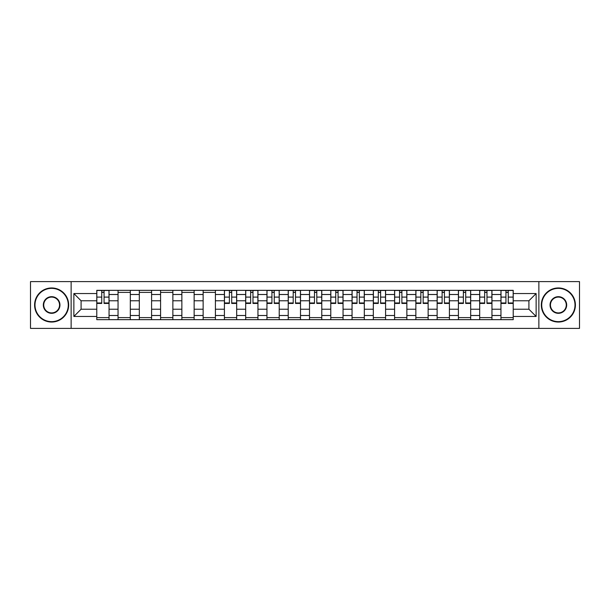 <?xml version="1.0" encoding="UTF-8"?>
<svg xmlns="http://www.w3.org/2000/svg" width="610" height="610" viewBox="0 0 610 610"><rect width="100%" height="100%" fill="white"/><g stroke="black" fill="none" stroke-linecap="round" stroke-linejoin="round"><path stroke-width="0.91" d="M538.866 328.386L579.5 328.386L579.5 281.614L30.5 281.614L30.5 328.386L538.866 328.386L538.866 281.614M118.043 319.663L118.043 294.5L109.045 294.5L109.045 319.663M109.045 294.5L109.045 290.337M118.043 294.5L118.043 290.337M130.319 290.337L130.319 319.663M139.316 319.663L139.316 290.337M151.593 290.337L151.593 319.663M160.59 319.663L160.59 290.337M172.866 290.337L172.866 319.663M181.864 319.663L181.864 290.337M194.14 290.337L194.14 319.663M203.138 319.663L203.138 290.337M215.406 290.337L215.406 319.663M224.411 319.663L224.411 290.337M236.68 290.337L236.68 319.663M245.685 319.663L245.685 290.337M257.954 290.337L257.954 319.663M266.951 319.663L266.951 290.337M279.227 290.337L279.227 319.663M288.225 319.663L288.225 290.337M300.501 290.337L300.501 319.663M309.499 319.663L309.499 290.337M321.775 290.337L321.775 319.663M330.772 319.663L330.772 290.337M343.049 290.337L343.049 319.663M352.046 319.663L352.046 290.337M364.315 290.337L364.315 319.663M373.32 319.663L373.32 290.337M385.589 290.337L385.589 319.663M394.594 319.663L394.594 290.337M406.862 290.337L406.862 319.663M415.86 319.663L415.86 290.337M428.136 290.337L428.136 319.663M437.134 319.663L437.134 290.337M449.41 290.337L449.41 319.663M458.407 319.663L458.407 290.337M470.684 290.337L470.684 319.663M479.681 319.663L479.681 290.337M491.957 290.337L491.957 319.663M500.955 319.663L500.955 290.337M500.955 309.224L491.957 309.224M479.681 309.224L470.684 309.224M458.407 309.224L449.41 309.224M437.134 309.224L428.136 309.224M415.86 309.224L406.862 309.224M394.594 309.224L385.589 309.224M373.32 309.224L364.315 309.224M352.046 309.224L343.049 309.224M330.772 309.224L321.775 309.224M309.499 309.224L300.501 309.224M288.225 309.224L279.227 309.224M266.951 309.224L257.954 309.224M245.685 309.224L236.68 309.224M224.411 309.224L215.406 309.224M203.138 309.224L194.14 309.224M181.864 309.224L172.866 309.224M160.59 309.224L151.593 309.224M139.316 309.224L130.319 309.224M118.043 309.224L109.045 309.224M500.955 300.776L491.957 300.776M479.681 300.776L470.684 300.776M458.407 300.776L449.41 300.776M437.134 300.776L428.136 300.776M415.86 300.776L406.862 300.776M394.594 300.776L385.589 300.776M373.32 300.776L364.315 300.776M352.046 300.776L343.049 300.776M330.772 300.776L321.775 300.776M309.499 300.776L300.501 300.776M288.225 300.776L279.227 300.776M266.951 300.776L257.954 300.776M245.685 300.776L236.68 300.776M224.411 300.776L215.406 300.776M203.138 300.776L194.14 300.776M181.864 300.776L172.866 300.776M160.59 300.776L151.593 300.776M139.316 300.776L130.319 300.776M118.043 300.776L109.045 300.776M81.092 309.224L96.776 309.224L96.776 300.776L81.092 300.776L81.092 309.224L73.863 316.453L73.863 293.547L96.776 293.547L96.776 300.776M513.223 300.776L513.223 309.224L528.908 309.224L528.908 300.776L513.223 300.776L513.223 290.337L96.776 290.337L96.776 293.547M513.223 293.547L536.137 293.547L536.137 316.453L513.223 316.453L513.223 309.224M96.776 309.224L96.776 319.663L513.223 319.663L513.223 316.453M96.776 316.453L73.863 316.453M71.134 328.386L71.134 281.614M109.045 317.612L96.776 317.612M101.748 292.388L104.066 292.388M130.319 317.612L118.043 317.612M118.043 292.388L130.319 292.388M151.593 317.612L139.316 317.612M139.316 292.388L151.593 292.388M172.866 317.612L160.59 317.612M160.59 292.388L172.866 292.388M194.14 317.612L181.864 317.612M181.864 292.388L194.14 292.388M215.406 317.612L203.138 317.612M203.138 292.388L215.406 292.388M236.68 317.612L224.411 317.612M229.383 292.388L231.701 292.388M257.954 317.612L245.685 317.612M250.657 292.388L252.975 292.388M279.227 317.612L266.951 317.612M271.93 292.388L274.248 292.388M300.501 317.612L288.225 317.612M293.204 292.388L295.522 292.388M321.775 317.612L309.499 317.612M314.478 292.388L316.796 292.388M343.049 317.612L330.772 317.612M335.752 292.388L338.07 292.388M364.315 317.612L352.046 317.612M357.025 292.388L359.343 292.388M385.589 317.612L373.32 317.612M378.299 292.388L380.617 292.388M406.862 317.612L394.594 317.612M399.565 292.388L401.883 292.388M428.136 317.612L415.86 317.612M420.839 292.388L423.157 292.388M449.41 317.612L437.134 317.612M442.113 292.388L444.431 292.388M470.684 317.612L458.407 317.612M463.387 292.388L465.704 292.388M491.957 317.612L479.681 317.612M484.66 292.388L486.978 292.388M513.223 317.612L500.955 317.612M505.934 292.388L508.252 292.388M73.863 293.547L81.092 300.776M528.908 309.224L536.137 316.453M528.908 300.776L536.137 293.547M104.066 303.429L104.066 290.474L108.976 290.474L108.976 303.429L104.066 303.429M101.748 292.251L104.066 292.251M101.748 290.474L96.837 290.474L96.837 303.429L101.748 303.429L101.748 290.474L104.066 290.474M51.636 321.638A16.638 16.638 0 0 0 68.274 305A16.638 16.638 0 0 0 51.636 288.362A16.638 16.638 0 0 0 34.999 305A16.638 16.638 0 0 0 51.636 321.638M51.636 287.958A17.042 17.042 0 0 1 68.678 305A17.042 17.042 0 0 1 51.636 322.042A17.042 17.042 0 0 1 34.595 305A17.042 17.042 0 0 1 51.636 287.958M51.636 313.319A8.319 8.319 0 0 1 43.318 305A8.319 8.319 0 0 1 51.636 296.681A8.319 8.319 0 0 1 59.955 305A8.319 8.319 0 0 1 51.636 313.319M51.636 297.093A7.907 7.907 0 0 0 43.729 305A7.907 7.907 0 0 0 51.636 312.907A7.907 7.907 0 0 0 59.544 305A7.907 7.907 0 0 0 51.636 297.093M558.363 321.638A16.638 16.638 0 0 0 575.001 305A16.638 16.638 0 0 0 558.363 288.362A16.638 16.638 0 0 0 541.726 305A16.638 16.638 0 0 0 558.363 321.638M558.363 287.958A17.042 17.042 0 0 1 575.405 305A17.042 17.042 0 0 1 558.363 322.042A17.042 17.042 0 0 1 541.322 305A17.042 17.042 0 0 1 558.363 287.958M558.363 313.319A8.319 8.319 0 0 1 550.045 305A8.319 8.319 0 0 1 558.363 296.681A8.319 8.319 0 0 1 566.682 305A8.319 8.319 0 0 1 558.363 313.319M558.363 297.093A7.907 7.907 0 0 0 550.456 305A7.907 7.907 0 0 0 558.363 312.907A7.907 7.907 0 0 0 566.271 305A7.907 7.907 0 0 0 558.363 297.093M231.701 303.429L231.701 290.474L236.611 290.474L236.611 303.429L231.701 303.429M229.383 292.251L231.701 292.251M229.383 290.474L224.48 290.474L224.48 303.429L229.383 303.429L229.383 290.474L231.701 290.474M252.975 303.429L252.975 290.474L257.885 290.474L257.885 303.429L252.975 303.429M250.657 292.251L252.975 292.251M250.657 290.474L245.754 290.474L245.754 303.429L250.657 303.429L250.657 290.474L252.975 290.474M274.248 303.429L274.248 290.474L279.159 290.474L279.159 303.429L274.248 303.429M271.93 292.251L274.248 292.251M271.93 290.474L267.02 290.474L267.02 303.429L271.93 303.429L271.93 290.474L274.248 290.474M295.522 303.429L295.522 290.474L300.433 290.474L300.433 303.429L295.522 303.429M293.204 292.251L295.522 292.251M293.204 290.474L288.294 290.474L288.294 303.429L293.204 303.429L293.204 290.474L295.522 290.474M316.796 303.429L316.796 290.474L321.706 290.474L321.706 303.429L316.796 303.429M314.478 292.251L316.796 292.251M314.478 290.474L309.567 290.474L309.567 303.429L314.478 303.429L314.478 290.474L316.796 290.474M338.07 303.429L338.07 290.474L342.98 290.474L342.98 303.429L338.07 303.429M335.752 292.251L338.07 292.251M335.752 290.474L330.841 290.474L330.841 303.429L335.752 303.429L335.752 290.474L338.07 290.474M359.343 303.429L359.343 290.474L364.246 290.474L364.246 303.429L359.343 303.429M357.025 292.251L359.343 292.251M357.025 290.474L352.115 290.474L352.115 303.429L357.025 303.429L357.025 290.474L359.343 290.474M380.617 303.429L380.617 290.474L385.52 290.474L385.52 303.429L380.617 303.429M378.299 292.251L380.617 292.251M378.299 290.474L373.389 290.474L373.389 303.429L378.299 303.429L378.299 290.474L380.617 290.474M401.883 303.429L401.883 290.474L406.794 290.474L406.794 303.429L401.883 303.429M399.565 292.251L401.883 292.251M399.565 290.474L394.662 290.474L394.662 303.429L399.565 303.429L399.565 290.474L401.883 290.474M423.157 303.429L423.157 290.474L428.067 290.474L428.067 303.429L423.157 303.429M420.839 292.251L423.157 292.251M420.839 290.474L415.928 290.474L415.928 303.429L420.839 303.429L420.839 290.474L423.157 290.474M444.431 303.429L444.431 290.474L449.341 290.474L449.341 303.429L444.431 303.429M442.113 292.251L444.431 292.251M442.113 290.474L437.202 290.474L437.202 303.429L442.113 303.429L442.113 290.474L444.431 290.474M465.704 303.429L465.704 290.474L470.615 290.474L470.615 303.429L465.704 303.429M463.387 292.251L465.704 292.251M463.387 290.474L458.476 290.474L458.476 303.429L463.387 303.429L463.387 290.474L465.704 290.474M486.978 303.429L486.978 290.474L491.889 290.474L491.889 303.429L486.978 303.429M484.66 292.251L486.978 292.251M484.66 290.474L479.75 290.474L479.75 303.429L484.66 303.429L484.66 290.474L486.978 290.474M508.252 303.429L508.252 290.474L513.163 290.474L513.163 303.429L508.252 303.429M505.934 292.251L508.252 292.251M505.934 290.474L501.024 290.474L501.024 303.429L505.934 303.429L505.934 290.474L508.252 290.474M479.681 294.5L470.684 294.5M458.407 294.5L449.41 294.5M437.134 294.5L428.136 294.5M415.86 294.5L406.862 294.5M394.594 294.5L385.589 294.5M373.32 294.5L364.315 294.5M352.046 294.5L343.049 294.5M330.772 294.5L321.775 294.5M309.499 294.5L300.501 294.5M288.225 294.5L279.227 294.5M266.951 294.5L257.954 294.5M245.685 294.5L236.68 294.5M224.411 294.5L215.406 294.5M203.138 294.5L194.14 294.5M181.864 294.5L172.866 294.5M160.59 294.5L151.593 294.5M139.316 294.5L130.319 294.5M500.955 294.5L491.957 294.5M479.681 315.5L470.684 315.5M458.407 315.5L449.41 315.5M437.134 315.5L428.136 315.5M415.86 315.5L406.862 315.5M394.594 315.5L385.589 315.5M373.32 315.5L364.315 315.5M352.046 315.5L343.049 315.5M330.772 315.5L321.775 315.5M309.499 315.5L300.501 315.5M288.225 315.5L279.227 315.5M266.951 315.5L257.954 315.5M245.685 315.5L236.68 315.5M224.411 315.5L215.406 315.5M203.138 315.5L194.14 315.5M181.864 315.5L172.866 315.5M160.59 315.5L151.593 315.5M139.316 315.5L130.319 315.5M118.043 315.5L109.045 315.5M500.955 315.5L491.957 315.5M104.066 302.964L108.976 302.964M104.066 297.1L108.976 297.1M96.837 302.964L101.748 302.964M96.837 297.1L101.748 297.1M231.701 302.964L236.611 302.964M231.701 297.1L236.611 297.1M224.48 302.964L229.383 302.964M224.48 297.1L229.383 297.1M252.975 302.964L257.885 302.964M252.975 297.1L257.885 297.1M245.754 302.964L250.657 302.964M245.754 297.1L250.657 297.1M274.248 302.964L279.159 302.964M274.248 297.1L279.159 297.1M267.02 302.964L271.93 302.964M267.02 297.1L271.93 297.1M295.522 302.964L300.433 302.964M295.522 297.1L300.433 297.1M288.294 302.964L293.204 302.964M288.294 297.1L293.204 297.1M316.796 302.964L321.706 302.964M316.796 297.1L321.706 297.1M309.567 302.964L314.478 302.964M309.567 297.1L314.478 297.1M338.07 302.964L342.98 302.964M338.07 297.1L342.98 297.1M330.841 302.964L335.752 302.964M330.841 297.1L335.752 297.1M359.343 302.964L364.246 302.964M359.343 297.1L364.246 297.1M352.115 302.964L357.025 302.964M352.115 297.1L357.025 297.1M380.617 302.964L385.52 302.964M380.617 297.1L385.52 297.1M373.389 302.964L378.299 302.964M373.389 297.1L378.299 297.1M401.883 302.964L406.794 302.964M401.883 297.1L406.794 297.1M394.662 302.964L399.565 302.964M394.662 297.1L399.565 297.1M423.157 302.964L428.067 302.964M423.157 297.1L428.067 297.1M415.928 302.964L420.839 302.964M415.928 297.1L420.839 297.1M444.431 302.964L449.341 302.964M444.431 297.1L449.341 297.1M437.202 302.964L442.113 302.964M437.202 297.1L442.113 297.1M465.704 302.964L470.615 302.964M465.704 297.1L470.615 297.1M458.476 302.964L463.387 302.964M458.476 297.1L463.387 297.1M486.978 302.964L491.889 302.964M486.978 297.1L491.889 297.1M479.75 302.964L484.66 302.964M479.75 297.1L484.66 297.1M508.252 302.964L513.163 302.964M508.252 297.1L513.163 297.1M501.024 302.964L505.934 302.964M501.024 297.1L505.934 297.1"/></g></svg>
